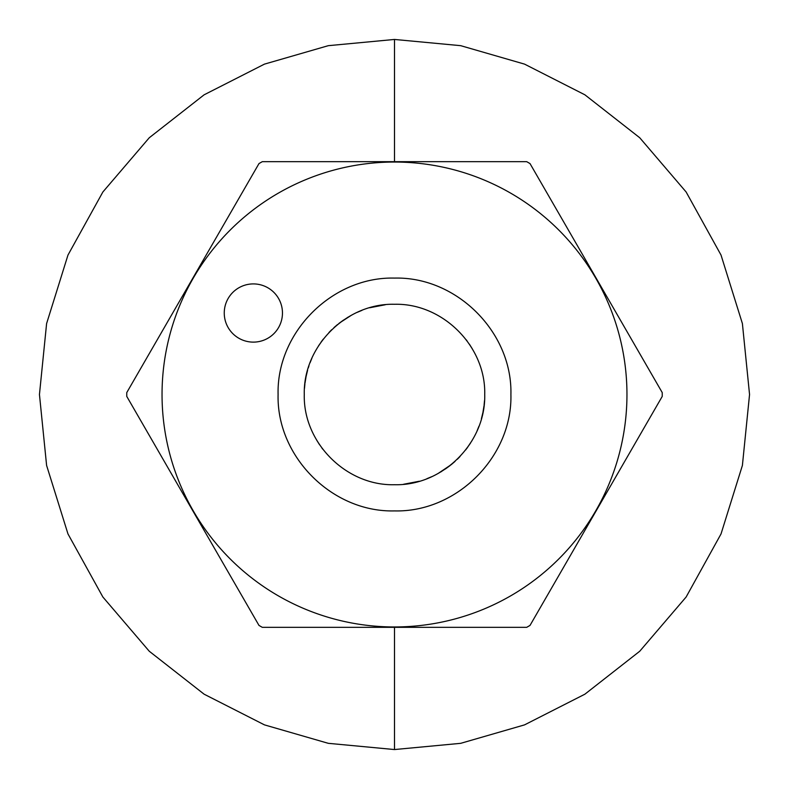 <?xml version="1.0" encoding="UTF-8"?>
<svg xmlns="http://www.w3.org/2000/svg" width="789" height="789" viewBox="0 0 789 789"><rect width="100%" height="100%" fill="white"/><g stroke="black" fill="none" stroke-linecap="round" stroke-linejoin="round"><path stroke-width="1.18" d="M322.681 449.099L321.961 448.132M319.584 444.779L316.685 440.154M385.288 304.751L369.686 307.759M361.944 310.363L357.309 312.306M351.312 315.294L339.595 322.908M466.319 339.901L467.039 340.868M469.416 344.221L472.315 348.846M304.495 388.366L304.889 384.065M305.008 383.05L306.053 376.688M306.28 375.603L307.602 370.258M310.057 362.753L311.892 358.236M318.509 345.868L323.303 339.092M328.954 332.504L331.745 329.684M333.954 327.613L337.544 324.535M338.856 323.49L343.58 320.028M347.545 317.464L348.038 317.168M304.544 387.646L304.83 384.618M304.998 383.168L305.994 377.034M306.112 376.402L307.483 370.702M308.292 367.901L308.953 365.84M321.103 342.041L322.671 339.911M331.124 330.295L330.443 330.976M484.722 394.5C485.965 442.698 442.708 485.965 394.5 484.722C346.292 485.965 303.035 442.708 304.278 394.5C303.035 346.302 346.292 303.035 394.5 304.278C442.708 303.035 485.965 346.292 484.722 394.5M484.505 400.634L484.111 404.935M483.992 405.95L482.947 412.312M482.72 413.397L481.398 418.742M478.943 426.247L477.108 430.764M470.491 443.122L465.697 449.908M460.046 456.496L457.255 459.316M455.046 461.387L451.456 464.465M450.144 465.51L445.42 468.972M441.455 471.536L440.962 471.832M510.907 394.5C512.515 456.703 456.703 512.515 394.5 510.907C332.297 512.515 276.485 456.703 278.093 394.5C276.485 332.297 332.297 276.485 394.5 278.093C456.703 276.485 512.515 332.297 510.907 394.5M626.959 394.5A232.459 232.459 0 0 0 394.5 162.041A232.459 232.459 0 0 0 162.041 394.5A232.459 232.459 0 0 0 394.5 626.959A232.459 232.459 0 0 0 626.959 394.5M224.254 313.016A29.104 29.104 0 0 0 253.358 342.12A29.104 29.104 0 0 0 282.462 313.016A29.104 29.104 0 0 0 253.358 283.912A29.104 29.104 0 0 0 224.254 313.016M126.763 392.597A267.747 267.747 0 0 0 126.753 394.5A267.747 267.747 0 0 0 126.763 396.403L258.979 625.411A267.747 267.747 0 0 0 262.283 627.324L526.717 627.324A267.747 267.747 0 0 0 530.021 625.411L662.237 396.403A267.747 267.747 0 0 0 662.247 394.5A267.747 267.747 0 0 0 662.237 392.597L530.021 163.589A267.747 267.747 0 0 0 526.717 161.676L262.283 161.676A267.747 267.747 0 0 0 258.979 163.589L126.763 392.597M484.456 401.325L484.19 404.234M484.012 405.783L483.055 411.72M482.829 412.874L481.517 418.308M478.903 426.356L477.473 429.926M472.118 440.479L466.92 448.3M457.512 459.07L458.932 457.65M403.593 484.259L419.353 481.231M426.898 478.696L431.721 476.684M438.073 473.499L451.308 464.593M39.45 394.5L46.6 465.411L67.972 533.936L102.876 597.017L149.269 651.25L204.104 694.182L264.453 724.874L328.303 743.327L394.5 749.55L460.697 743.327L524.547 724.874L584.896 694.182L639.731 651.25L686.124 597.017L721.028 533.936L742.4 465.411L749.55 394.5L742.4 323.589L721.028 255.064L686.124 191.983L639.731 137.75L584.896 94.818L524.547 64.126L460.697 45.673L394.5 39.45L328.303 45.673L264.453 64.126L204.104 94.818L149.269 137.75L102.876 191.983L67.972 255.064L46.6 323.589L39.45 394.5M394.5 749.55L394.5 627.324M394.5 161.676L394.5 39.45"/></g></svg>
